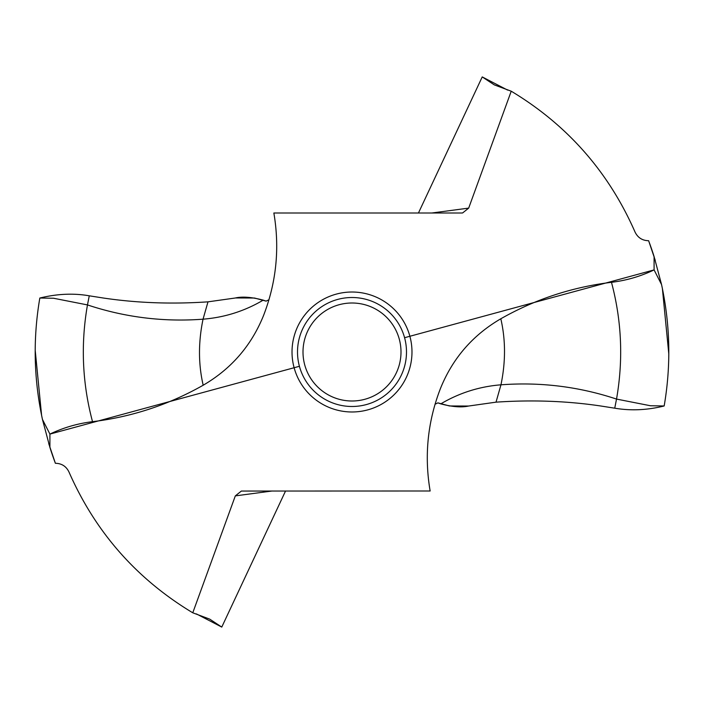 <?xml version="1.0" encoding="UTF-8"?>
<svg xmlns="http://www.w3.org/2000/svg" width="704" height="704" viewBox="0 0 704 704"><rect width="100%" height="100%" fill="white"/><g stroke="black" fill="none" stroke-linecap="round" stroke-linejoin="round"><path stroke-width="1.06" d="M89.267 295.812L103.4 298.03L89.267 295.812C73.603 293.066 57.121 293.806 39.829 298.03C57.112 293.806 73.594 293.066 89.267 295.812L87.472 304.92C125.048 317.381 163.574 322.133 203.042 319.185L207.988 301.84C171.873 304.286 137.016 303.019 103.4 298.03C137.016 303.019 171.873 304.286 207.988 301.84L235.092 298.03L207.988 301.84M431.834 213.004L468.679 208.111L511.227 91.203L494.296 84.876L482.231 76.921L507.593 90.086M482.231 76.921L418.449 213.004M496.021 402.16L468.565 406.041L496.021 402.16C532.127 399.714 566.984 400.981 600.6 405.97C566.984 400.981 532.127 399.714 496.021 402.16L500.958 384.815C479.433 386.54 459.369 392.885 440.783 403.867C452.258 406.894 461.525 407.616 468.565 406.041L449.486 405.97L437.853 402.855M668.8 353.918L662.394 288.596M655.266 260.366L648.622 240.715A316.809 316.809 0 0 1 654.086 256.555L661.549 284.557C670.252 324.914 671.123 365.376 664.171 405.97C671.123 365.376 670.243 324.914 661.549 284.557L654.086 269.905C640.561 276.382 626.366 280.518 611.477 282.313C572.167 287.091 535.278 299.244 500.817 318.771C472.771 335.104 452.663 358.31 440.493 388.397L440.405 388.599M664.171 405.97C647.249 410.177 630.775 410.916 614.742 408.188L600.6 405.97L614.742 408.188C630.766 410.916 647.24 410.177 664.171 405.97L650.496 405.759L616.528 399.08L614.742 408.188M435.046 404.237L437.914 402.873L440.783 403.867M48.734 443.634L55.387 463.285C61.688 463.408 66.22 466.312 68.974 471.988C95.322 532.039 136.585 578.978 192.773 612.797L209.704 619.124L221.769 627.079L196.407 613.914M221.769 627.079L285.551 490.996M35.2 350.24L41.606 415.395M42.46 419.443L49.914 434.095L42.46 419.443C33.757 379.086 32.877 338.624 39.829 298.03C32.877 338.624 33.757 379.086 42.46 419.443L49.914 447.445L49.914 434.095C63.439 427.618 77.642 423.482 92.523 421.687C131.833 416.909 168.722 404.756 203.183 385.229C231.229 368.896 251.337 345.69 263.507 315.603L263.595 315.401M55.387 463.285A316.809 316.809 0 0 1 49.914 447.445M266.147 301.145L254.514 298.03L235.435 297.959C242.475 296.384 251.742 297.106 263.217 300.133C244.631 311.115 224.567 317.46 203.042 319.185C198.273 342.153 198.317 364.17 203.183 385.229M268.954 299.763L266.086 301.127L263.217 300.133M468.679 208.111L462.616 212.951L461.613 213.004L273.856 213.004C279.84 248.16 276.39 282.366 263.507 315.603L263.63 315.304M404.58 337.709L654.086 269.905L654.086 256.555M511.227 91.203C567.415 125.022 608.678 171.961 635.026 232.012C637.78 237.688 642.312 240.592 648.622 240.715M192.773 612.797L235.321 495.889L241.384 491.049L430.144 490.996C424.16 455.84 427.61 421.634 440.493 388.397L440.37 388.696M406.49 352A54.49 54.49 0 0 1 352 406.49A54.49 54.49 0 0 1 297.51 352A54.49 54.49 0 0 1 352 297.51A54.49 54.49 0 0 1 406.49 352M303.002 352A48.998 48.998 0 0 1 352 303.002A48.998 48.998 0 0 1 400.998 352A48.998 48.998 0 0 1 352 400.998A48.998 48.998 0 0 1 303.002 352M49.914 434.095L299.42 366.291M654.086 269.905L661.549 284.557M611.477 282.313C621.72 320.769 623.41 359.691 616.528 399.08C578.952 386.619 540.426 381.867 500.958 384.815C505.727 361.847 505.683 339.83 500.817 318.771M39.829 298.03L53.504 298.241L87.472 304.92C80.59 344.309 82.28 383.231 92.523 421.687M411.981 352A59.981 59.981 0 0 0 352 292.019A59.981 59.981 0 0 0 292.019 352A59.981 59.981 0 0 0 352 411.981A59.981 59.981 0 0 0 411.981 352M272.166 490.996L235.321 495.889"/></g></svg>
